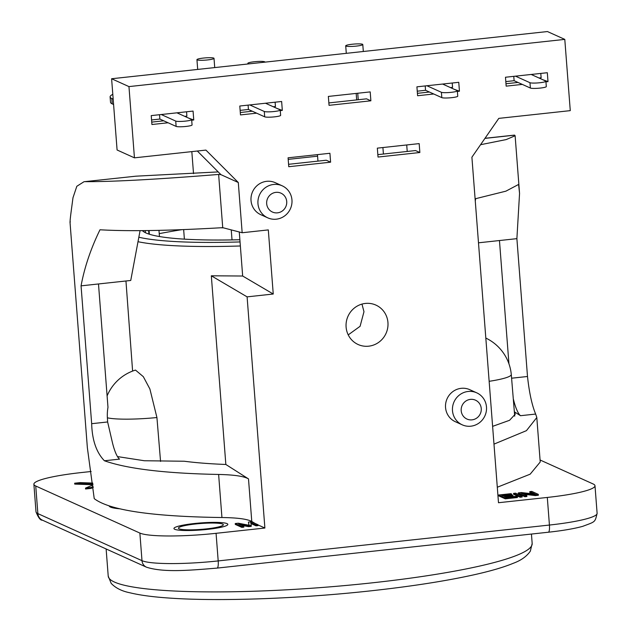 <?xml version="1.0" encoding="UTF-8"?>
<svg xmlns="http://www.w3.org/2000/svg" width="631" height="631" viewBox="0 0 631 631"><rect width="100%" height="100%" fill="white"/><g stroke="black" fill="none" stroke-linecap="round" stroke-linejoin="round"><path stroke-width="0.95" d="M231.254 229.889L232.019 239.898M138.008 241.705A172.231 22.479 -4.4 0 0 240.356 245.972M132.605 371.083L125.955 280.992M160.558 461.442L156.93 417.533L149.886 388.98L143.324 376.675L135.499 370.081A45.046 45.046 0 0 0 107.199 395.692L107.104 395.929M239.283 231.987L242.667 276.023L211.322 275.794L225.843 464.471C210.257 463.88 196.391 462.807 184.252 461.237L144.31 460.74L117.492 456.592M218.2 171.916L135.996 176.175L84.002 181.72L76.824 186.279L72.983 197.74L71.729 207.173C70.191 218.452 69.725 223.35 70.333 221.867M84.002 181.72L135.996 176.175M348.225 334.88L360.096 326.298L363.977 311.706L361.973 304.095M346.103 327.071A21.62 20.855 114.3 0 0 358.116 344.51A21.62 20.855 114.3 0 0 387.947 322.544A21.62 20.855 114.3 0 0 375.926 305.104A21.62 20.855 114.3 0 0 346.103 327.071M597.115 513.35C594.915 522.618 595.427 521.514 582.752 526.333C574.202 528.691 562.734 530.655 548.347 532.225A8.108 1.861 -96.2 0 0 549.427 525.047L218.192 560.92L216.07 533.313L264.886 528.029L247.1 296.862L273.247 294.022L268.309 229.905L242.162 232.744L238.297 182.509L205.919 150.091L134.442 157.837L128.961 86.597L564.792 39.39L570.274 110.638L498.798 118.376L471.901 157.206L498.49 502.726L547.306 497.441A63.061 8.235 175.6 0 0 594.994 485.744L597.115 513.35A63.061 8.235 175.6 0 1 549.427 525.047L547.306 497.441M282.199 185.814L275.25 182.674A17.565 16.942 114.3 0 0 266.684 181.318A17.565 16.942 114.3 0 0 251.248 196.028A17.565 16.942 114.3 0 0 260.784 214.69L267.725 217.829A17.565 16.942 114.3 0 0 276.299 219.186A17.565 16.942 114.3 0 0 291.735 204.476A17.565 16.942 114.3 0 0 282.199 185.814A17.565 16.942 114.3 0 0 273.625 184.457A17.565 16.942 114.3 0 0 258.189 199.159A17.565 16.942 114.3 0 0 267.725 217.829M476.72 392.821L469.779 389.682A17.565 16.942 114.3 0 0 461.214 388.325A17.565 16.942 114.3 0 0 445.77 403.035A17.565 16.942 114.3 0 0 455.314 421.697L462.255 424.837A17.565 16.942 114.3 0 0 470.821 426.193A17.565 16.942 114.3 0 0 486.264 411.483A17.565 16.942 114.3 0 0 476.72 392.821A17.565 16.942 114.3 0 0 468.155 391.465A17.565 16.942 114.3 0 0 452.711 406.175A17.565 16.942 114.3 0 0 462.255 424.837M378.024 157.048L377.338 148.143L419.173 143.608L419.86 152.513L378.024 157.048M522.31 84.404L506.165 86.147L505.478 77.242L547.322 72.715L548 81.62L545.949 81.841M433.749 93.995L417.604 95.738L416.917 86.833L458.761 82.306L459.439 91.211L457.388 91.432M370.878 100.802L329.043 105.33L328.357 96.425L370.2 91.897L370.878 100.802L366.54 98.838L328.854 102.924M330.605 162.183L288.761 166.71L288.075 157.805L329.918 153.278L330.605 162.183L326.266 160.219L288.58 164.305M168.067 122.769L151.921 124.512L151.235 115.607L193.07 111.08L193.756 119.985L191.706 120.206M256.628 113.178L240.482 114.921L239.796 106.016L281.639 101.488L282.317 110.393L280.267 110.614M277.482 212.844A10.356 9.993 114.3 0 0 286.719 201.518A10.356 9.993 114.3 0 0 275.913 192.36A10.356 9.993 114.3 0 0 266.676 203.687A10.356 9.993 114.3 0 0 277.482 212.844M470.434 399.376A10.356 9.993 114.3 0 0 461.198 410.702A10.356 9.993 114.3 0 0 472.012 419.852A10.356 9.993 114.3 0 0 481.248 408.525A10.356 9.993 114.3 0 0 470.434 399.376M238.297 182.509L220.945 174.661L197.329 151.022M128.961 86.597L111.608 78.749L547.44 31.55L564.792 39.39M111.608 78.749L117.09 149.997L134.442 157.837M220.945 174.661L218.634 174.44L222.727 227.665L242.162 232.744M69.994 221.938L87.362 447.71L94.232 498.64C109.4 510.266 151.968 516.56 221.938 517.53C237.382 517.72 247.328 519.045 251.777 521.482L254.948 523.359M225.843 464.471L248.496 478.897C244.031 476.255 234.077 474.78 218.626 474.457C165.472 473.424 127.399 468.857 104.407 460.764C96.393 452.466 92.142 440.107 91.669 423.693L81.06 285.851C84.507 267.284 90.817 248.598 99.99 229.779C128.55 231.443 169.463 230.733 222.727 227.665M211.322 275.794L247.1 296.862M264.886 528.029L257.969 524.905M218.634 174.44C157.016 179.393 112.586 181.799 85.335 181.657M81.06 285.851L130.743 280.472L140.074 230.63M475.104 198.82L505.888 191.169L518.603 184.441L519.558 193.378L516.892 238.652L478.487 242.809M475.269 200.966L475.695 198.702M216.07 533.313A63.061 8.235 175.6 0 1 139.869 533.061L35.738 486.004A63.061 8.235 175.6 0 1 33.885 484.237A63.061 8.235 175.6 0 1 81.573 472.532L91.148 471.499M594.994 485.744A63.061 8.235 175.6 0 0 593.132 483.969L540.073 459.991M206.305 528.904A22.519 2.942 175.6 0 1 178.431 528.179A22.519 2.942 175.6 0 1 195.46 523.998A22.519 2.942 175.6 0 1 223.342 524.724A22.519 2.942 175.6 0 1 206.305 528.904M250.933 523.541L255.997 525.828L258.024 525.615L257.953 524.724L251.446 521.782L248.409 522.113L249.158 525.284L238.273 523.209L235.237 523.533L241.744 526.475L243.771 526.254L238.644 523.943L248.496 525.749L251.201 525.449L250.807 522.626L255.926 524.937L257.953 524.724M248.409 522.113L249.008 525.26M235.237 523.533L235.3 524.424L241.807 527.366L243.834 527.145L243.771 526.254M241.91 525.418L248.567 526.633L251.272 526.341L251.201 525.449M505.786 497.07L513.035 496.289L512.964 495.398L512.135 495.019L503.349 495.974L501.55 495.161L511.686 494.065L510.858 493.687L498.695 495.004L505.202 497.946L517.365 496.629L516.529 496.25L506.401 497.346L504.185 496.345L512.964 495.398M503.152 495.887L511.757 494.949L511.686 494.065M498.695 495.004L498.766 495.895L505.273 498.837L517.428 497.52L517.365 496.629M513.555 493.395L513.626 494.286L520.133 497.228L522.16 497.007L522.089 496.116L515.582 493.174L513.555 493.395L520.062 496.337L522.089 496.116M523.777 494.231L535.333 495.58L538.369 495.248L538.306 494.357L531.799 491.415L529.772 491.636L535.309 494.144L521.324 492.551L518.288 492.882L524.795 495.824L526.822 495.603L521.143 493.04L535.262 494.688L538.306 494.357M529.772 491.636L529.835 492.527L532.769 493.852M518.288 492.882L518.351 493.773L524.858 496.715L526.885 496.494L526.822 495.603M92.741 483.062L80.105 482.612L74.663 483.204L74.726 484.095L92.946 484.734M92.97 484.955L85.508 488.102L85.579 488.993L91.022 488.402L93.254 487.503M119.993 508.815A46.623 6.089 175.6 0 1 109.116 505.904M181.917 229.652A207.197 27.046 -4.4 0 0 159.225 233.644M255.997 525.828L255.926 524.937M248.567 526.633L248.496 525.749M241.807 527.366L241.744 526.475M85.508 488.102L90.959 487.511L93.159 486.627M74.663 483.204L92.836 483.835M505.273 498.837L505.202 497.946M520.133 497.228L520.062 496.337M524.858 496.715L524.795 495.824M535.333 495.58L535.262 494.688M91.022 488.402L90.959 487.511M536.847 418.116L540.223 462.002L530.174 474.173L497.299 487.235M489.151 381.313A45.038 5.876 -4.4 0 0 511.284 374.483L514.383 412.161L515.282 414.133L509.572 420.293L492.614 426.359M514.541 411.901L520.512 415.703A36.038 8.282 83.8 0 1 513.421 399.32M493.978 444.129L526.435 430.657L536.823 417.509L535.648 414.062L520.512 415.703M514.383 412.161L514.722 416.16M156.93 417.533A45.038 5.876 175.6 0 1 107.388 417.809L107.633 421.965L91.669 423.693M104.407 460.764L119.543 459.131A36.038 8.282 83.8 0 1 112.452 442.749L107.633 421.965M98.491 283.966L107.98 407.326A44.462 42.884 -65.7 0 0 107.388 417.809M485.002 138.292L514.415 135.113L515.125 135.752L506.251 139.561L480.554 144.712M516.892 238.652L527.5 376.494L511.638 378.206M535.648 414.062C531.996 405.291 529.275 392.766 527.5 376.494M148.963 234.101L148.608 230.544M145.532 232.76A149.208 19.474 175.6 0 1 145.319 231.932A149.208 19.474 175.6 0 1 145.54 230.583M138.844 237.224A168.627 22.014 -4.4 0 0 240.048 241.925M239.875 239.733A152.812 19.947 175.6 0 1 143.032 231.222A152.812 19.947 175.6 0 1 142.385 230.615M499.46 240.537L508.941 363.803M273.247 294.022L242.667 276.023M151.732 122.106L163.721 120.805M188.622 118.107L193.756 119.985M277.183 108.516L282.317 110.393M240.293 112.515L252.282 111.214M358.234 99.737L357.738 93.246M317.961 161.118L317.456 154.627M377.835 154.634L415.521 150.557L419.86 152.513M407.216 151.456L406.719 144.956M417.414 93.333L429.411 92.031M454.304 89.334L459.439 91.211M505.975 83.742L517.972 82.44M542.865 79.743L548 81.62M113.588 104.494L112.223 103.878A57.658 7.525 175.6 0 1 110.52 102.261L110.109 96.922A57.658 7.525 175.6 0 1 112.807 94.35M176.932 112.823L191.414 119.369A8.108 1.057 175.6 0 1 191.658 119.598L192.069 124.946A8.108 1.057 -4.4 0 1 185.009 126.539A8.108 1.057 -4.4 0 1 176.136 126.413L159.872 119.062L151.566 119.961M186.555 111.782L186.886 116.136L184.765 116.364M265.493 103.232L279.975 109.778A8.108 1.057 175.6 0 1 280.219 110.007L280.629 115.355A8.108 1.057 -4.4 0 1 273.57 116.948A8.108 1.057 -4.4 0 1 264.697 116.822L248.433 109.471L240.127 110.37M275.116 102.19L275.447 106.544L273.326 106.773M442.615 84.049L457.096 90.596A8.108 1.057 175.6 0 1 457.341 90.825L457.751 96.172A8.108 1.057 -4.4 0 1 450.692 97.766A8.108 1.057 -4.4 0 1 441.818 97.639L425.554 90.288L417.249 91.187M452.238 83.008L452.569 87.362L450.447 87.591M531.176 74.458L545.657 81.005A8.108 1.057 175.6 0 1 545.902 81.233L546.312 86.581A8.108 1.057 -4.4 0 1 539.253 88.174A8.108 1.057 -4.4 0 1 530.379 88.048L514.115 80.697L505.81 81.596M540.799 73.417L541.13 77.771L539.008 77.999M457.341 90.825A8.108 1.057 175.6 0 1 450.282 92.426A8.108 1.057 175.6 0 1 441.408 92.3L426.927 85.753M280.219 110.007A8.108 1.057 175.6 0 1 273.16 111.608A8.108 1.057 175.6 0 1 264.286 111.482L249.805 104.935M191.658 119.598A8.108 1.057 175.6 0 1 184.599 121.199A8.108 1.057 175.6 0 1 175.726 121.073L161.244 114.526M113.178 99.154L111.813 98.539A57.658 7.525 175.6 0 1 110.109 96.922M197.18 69.481A22.519 2.942 175.6 0 1 197.692 69.418L196.943 59.661A8.558 1.12 -4.4 0 0 207.536 59.937A8.558 1.12 175.6 0 0 214.012 58.344A8.558 1.12 175.6 0 0 203.419 58.068A8.558 1.12 -4.4 0 0 196.943 59.661M545.902 81.233A8.108 1.057 175.6 0 1 538.842 82.835A8.108 1.057 175.6 0 1 529.969 82.708L515.488 76.162M352.193 44.241A8.558 1.12 175.6 0 1 362.786 44.517A8.558 1.12 175.6 0 1 356.31 46.102A8.558 1.12 -4.4 0 1 345.717 45.834A8.558 1.12 -4.4 0 1 352.193 44.241M247.912 63.991L247.857 63.329A8.558 1.12 -4.4 0 1 254.332 61.743A8.558 1.12 175.6 0 1 264.925 62.019A8.558 1.12 175.6 0 1 264.878 62.153M247.857 63.329A8.558 1.12 -4.4 0 0 249.316 63.834M425.215 85.934L425.554 90.288M248.093 105.117L248.433 109.471M159.533 114.708L159.872 119.062M513.776 76.343L514.115 80.697M174.74 529.283A27.023 3.526 -4.4 0 0 204.302 529.701A27.023 3.526 -4.4 0 0 227.83 524.377A27.023 3.526 -4.4 0 0 227.034 523.62A27.023 3.526 -4.4 0 0 197.471 523.202A27.023 3.526 -4.4 0 0 173.943 528.526A27.023 3.526 -4.4 0 0 174.74 529.283M288.201 159.375L317.582 156.188M251.777 521.482L248.496 478.897M221.938 517.53L218.626 474.457M532.17 543.48L530.355 551.115C526.743 556.376 521.056 560.431 513.295 563.278C503.617 567.293 490.319 571.173 473.408 574.92C445.092 581.159 410.686 586.483 370.192 590.908C299.615 598.63 220.613 601.548 171.056 598.18C153.775 597.068 140.05 595.262 129.883 592.777C121.783 591.144 115.552 588.005 111.174 583.367L108.216 576.103A212.6 27.748 -4.4 0 0 371.391 582.926A212.6 27.748 -4.4 0 0 532.17 543.48L531.444 534.055M223.532 227.87A110.804 14.466 175.6 0 1 220.787 227.775M42.372 520.149A8.108 7.817 -65.7 0 1 37.868 513.61A63.061 8.235 175.6 0 1 36.006 511.844C38.373 517.743 40.494 520.512 42.372 520.149L146.502 567.206A8.108 7.817 -65.7 0 1 141.991 560.667L37.868 513.61L35.738 486.004M548.347 532.225L217.119 568.097A8.108 1.861 -96.2 0 0 218.192 560.92A63.061 8.235 175.6 0 1 141.991 560.667L139.869 533.061M149.074 230.536L149.366 234.227M514.659 135.16L484.939 138.386M441.818 97.639L441.408 92.3M264.697 116.822L264.286 111.482M111.813 98.539L112.223 103.878M176.136 126.413L175.726 121.073M530.379 88.048L529.969 82.708M106.126 548.962L108.216 576.103M184.386 239.141L183.653 229.581M217.119 568.097C188.614 570.448 163.618 572.648 146.502 567.206M33.885 484.237L36.006 511.844M515.125 135.823L519.479 192.408M148.821 230.536L149.176 234.172M158.973 230.347L159.454 236.538M511.284 374.483A45.046 45.046 0 0 0 485.823 338.066M383.411 154.035L382.907 147.536M363.322 51.49L362.786 44.517M346.293 53.335L345.717 45.834M214.721 67.58L214.012 58.344M193.52 173.659L191.824 151.621M356.681 99.911L356.184 93.412"/></g></svg>
